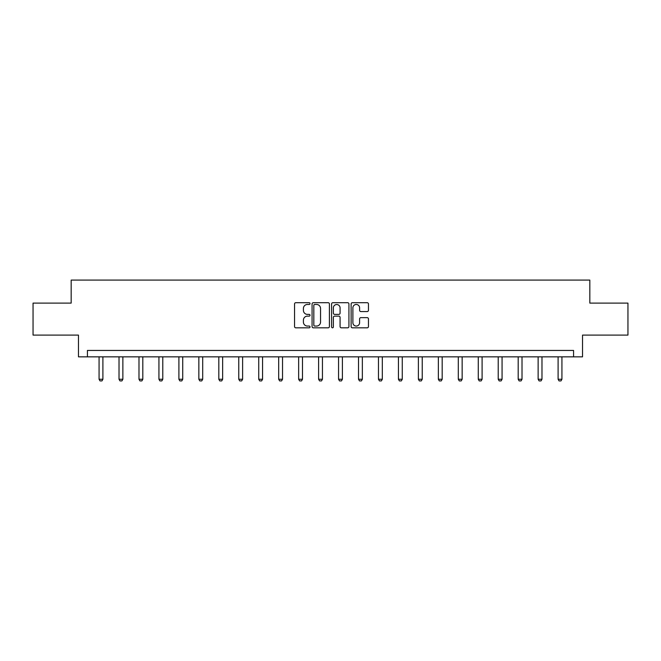 <?xml version="1.0" encoding="UTF-8"?>
<svg xmlns="http://www.w3.org/2000/svg" width="661" height="661" viewBox="0 0 661 661"><rect width="100%" height="100%" fill="white"/><g stroke="black" fill="none" stroke-linecap="round" stroke-linejoin="round"><path stroke-width="0.99" d="M310.034 303.581A0.876 0.876 0 0 0 309.15 302.705L295.806 302.705A1.256 1.256 0 0 0 294.55 303.961L294.55 326.567A1.256 1.256 0 0 0 295.806 327.823L309.15 327.823A0.876 0.876 0 0 0 310.034 326.939A0.876 0.876 0 0 0 309.15 326.063L307.423 326.063A4.016 4.016 0 0 1 303.407 322.047L303.407 320.164A4.016 4.016 0 0 1 307.423 316.14L309.15 316.14A0.876 0.876 0 0 0 310.034 315.264A0.876 0.876 0 0 0 309.15 314.38L307.423 314.38A4.016 4.016 0 0 1 303.407 310.364L303.407 308.48A4.016 4.016 0 0 1 307.423 304.465L309.15 304.465A0.876 0.876 0 0 0 310.034 303.581M367.202 311.562A1.256 1.256 0 0 0 368.458 310.306L368.458 303.961A1.256 1.256 0 0 0 367.202 302.705L352.379 302.705A1.256 1.256 0 0 0 351.123 303.961L351.123 326.567A1.256 1.256 0 0 0 352.379 327.823L367.202 327.823A1.256 1.256 0 0 0 368.458 326.567L368.458 318.908A1.256 1.256 0 0 0 367.202 317.652L360.856 317.652A1.256 1.256 0 0 0 359.601 318.908L359.601 322.7A3.363 3.363 0 0 1 356.246 326.063A3.363 3.363 0 0 1 352.883 322.7L352.883 307.819A3.363 3.363 0 0 1 356.246 304.465A3.363 3.363 0 0 1 359.601 307.819L359.601 310.306A1.256 1.256 0 0 0 360.856 311.562L367.202 311.562M573.574 356.841L582.531 356.841L582.531 335.094L627.95 335.094L627.95 303.11L589.827 303.11L589.827 280.082L71.173 280.082L71.173 303.11L33.05 303.11L33.05 335.094L78.469 335.094L78.469 356.841L573.574 356.841L573.574 350.446L87.426 350.446L87.426 356.841M329.401 303.961A1.256 1.256 0 0 0 328.145 302.705L313.331 302.705A1.256 1.256 0 0 0 312.075 303.961L312.075 326.567A1.256 1.256 0 0 0 313.331 327.823L328.145 327.823A1.256 1.256 0 0 0 329.401 326.567L329.401 303.961M332.855 302.705L347.669 302.705A1.256 1.256 0 0 1 348.925 303.961L348.925 326.567A1.256 1.256 0 0 1 347.669 327.823L341.332 327.823A1.256 1.256 0 0 1 340.076 326.567L340.076 317.396A1.256 1.256 0 0 0 338.82 316.14L334.615 316.14A1.256 1.256 0 0 0 333.359 317.396L333.359 326.939A0.876 0.876 0 0 1 332.475 327.823A0.876 0.876 0 0 1 331.599 326.939L331.599 303.961A1.256 1.256 0 0 1 332.855 302.705M314.71 304.465A0.876 0.876 0 0 0 313.826 305.341L313.826 325.187A0.876 0.876 0 0 0 314.71 326.063L316.528 326.063A4.016 4.016 0 0 0 320.552 322.047L320.552 308.48A4.016 4.016 0 0 0 316.528 304.465L314.71 304.465M340.076 307.886A3.363 3.363 0 0 0 336.713 304.523A3.363 3.363 0 0 0 333.359 307.886L333.359 313.124A1.256 1.256 0 0 0 334.615 314.38L338.82 314.38A1.256 1.256 0 0 0 340.076 313.124L340.076 307.886M99.067 356.841L99.067 379.257L102.901 379.257L102.901 356.841M102.901 379.257L101.943 380.918L100.026 380.918L99.067 379.257M119.021 356.841L119.021 379.257L122.863 379.257L122.863 356.841M122.863 379.257L121.905 380.918L119.98 380.918L119.021 379.257M138.984 356.841L138.984 379.257L142.817 379.257L142.817 356.841M142.817 379.257L141.859 380.918L139.942 380.918L138.984 379.257M158.937 356.841L158.937 379.257L162.78 379.257L162.78 356.841M162.78 379.257L161.821 380.918L159.896 380.918L158.937 379.257M178.9 356.841L178.9 379.257L182.733 379.257L182.733 356.841M182.733 379.257L181.775 380.918L179.858 380.918L178.9 379.257M198.854 356.841L198.854 379.257L202.696 379.257L202.696 356.841M202.696 379.257L201.729 380.918L199.812 380.918L198.854 379.257M218.816 356.841L218.816 379.257L222.65 379.257L222.65 356.841M222.65 379.257L221.691 380.918L219.774 380.918L218.816 379.257M238.77 356.841L238.77 379.257L242.612 379.257L242.612 356.841M242.612 379.257L241.645 380.918L239.728 380.918L238.77 379.257M258.732 356.841L258.732 379.257L262.566 379.257L262.566 356.841M262.566 379.257L261.607 380.918L259.69 380.918L258.732 379.257M278.686 356.841L278.686 379.257L282.528 379.257L282.528 356.841M282.528 379.257L281.561 380.918L279.644 380.918L278.686 379.257M298.648 356.841L298.648 379.257L302.482 379.257L302.482 356.841M302.482 379.257L301.523 380.918L299.607 380.918L298.648 379.257M318.602 356.841L318.602 379.257L322.444 379.257L322.444 356.841M322.444 379.257L321.477 380.918L319.56 380.918L318.602 379.257M338.556 356.841L338.556 379.257L342.398 379.257L342.398 356.841M342.398 379.257L341.44 380.918L339.523 380.918L338.556 379.257M358.518 356.841L358.518 379.257L362.352 379.257L362.352 356.841M362.352 379.257L361.393 380.918L359.477 380.918L358.518 379.257M378.472 356.841L378.472 379.257L382.314 379.257L382.314 356.841M382.314 379.257L381.356 380.918L379.439 380.918L378.472 379.257M398.434 356.841L398.434 379.257L402.268 379.257L402.268 356.841M402.268 379.257L401.31 380.918L399.393 380.918L398.434 379.257M418.388 356.841L418.388 379.257L422.23 379.257L422.23 356.841M422.23 379.257L421.272 380.918L419.355 380.918L418.388 379.257M438.35 356.841L438.35 379.257L442.184 379.257L442.184 356.841M442.184 379.257L441.226 380.918L439.309 380.918L438.35 379.257M458.304 356.841L458.304 379.257L462.146 379.257L462.146 356.841M462.146 379.257L461.188 380.918L459.271 380.918L458.304 379.257M478.267 356.841L478.267 379.257L482.1 379.257L482.1 356.841M482.1 379.257L481.142 380.918L479.225 380.918L478.267 379.257M498.22 356.841L498.22 379.257L502.063 379.257L502.063 356.841M502.063 379.257L501.104 380.918L499.179 380.918L498.22 379.257M518.183 356.841L518.183 379.257L522.016 379.257L522.016 356.841M522.016 379.257L521.058 380.918L519.141 380.918L518.183 379.257M538.137 356.841L538.137 379.257L541.979 379.257L541.979 356.841M541.979 379.257L541.02 380.918L539.095 380.918L538.137 379.257M558.099 356.841L558.099 379.257L561.933 379.257L561.933 356.841M561.933 379.257L560.974 380.918L559.057 380.918L558.099 379.257"/></g></svg>
